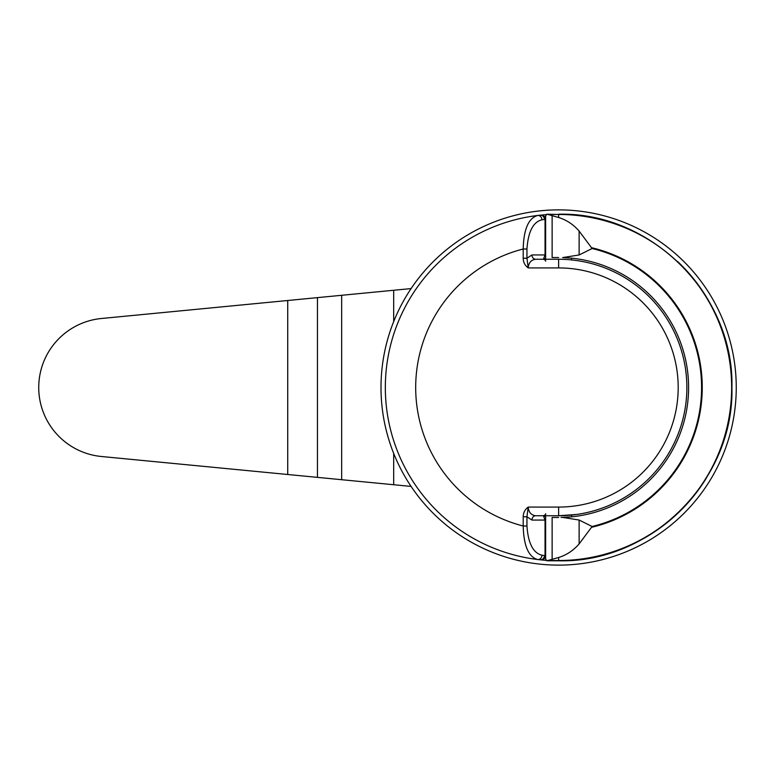 <?xml version="1.0" encoding="UTF-8"?>
<svg xmlns="http://www.w3.org/2000/svg" width="775" height="775" viewBox="0 0 775 775"><rect width="100%" height="100%" fill="white"/><g stroke="black" fill="none" stroke-linecap="round" stroke-linejoin="round"><path stroke-width="1.16" d="M579.128 543.914L579.128 520.035L592.119 526.487L579.128 543.914C573.326 550.56 566.496 555.084 558.63 557.487L558.63 560.79C651.232 563.173 734.303 480.093 731.92 387.5A173.29 173.29 0 0 0 724.635 337.803M717.747 318.864A173.29 173.29 0 0 0 677.553 261.456M596.614 218.424A173.29 173.29 0 0 0 574.643 214.946M545.881 214.675A173.29 173.29 0 0 0 540.252 215.188L537.685 215.479A173.29 173.29 0 0 0 537.685 559.521A173.29 173.29 0 0 1 537.685 215.479A4.33 3.749 83.1 0 1 541.958 219.78C533.161 221.931 528.163 231.667 526.952 248.998L526.952 258.24L531.95 254.936L545.048 254.936L545.048 219.557A4.33 3.701 -72.3 0 0 542.616 215.431L540.252 215.188A4.33 3.749 -96.1 0 1 544.457 219.49L541.958 219.78M542.616 559.569A4.33 4.33 0 0 0 545.629 555.442L545.048 555.442L545.048 520.064L531.95 520.064L526.952 516.76L526.952 526.002C528.143 543.304 533.152 553.04 541.958 555.22A4.33 3.749 96.9 0 1 537.685 559.521L540.252 559.812A4.33 3.749 -83.9 0 0 544.457 555.51L545.048 555.442A4.33 3.701 -107.7 0 1 542.616 559.569L540.252 559.812A173.29 173.29 0 0 0 545.881 560.325M558.63 557.487L546.782 560.79L558.63 560.79A173.29 173.29 0 0 0 706.693 477.536M717.572 456.533A173.29 173.29 0 0 0 730.302 411.099M537.685 559.521C528.56 557.012 523.726 545.842 523.202 526.002L523.202 516.76C523.28 512.73 524.946 509.504 528.201 507.073C528.676 512.294 531.175 515.181 535.709 515.733L558.63 515.733L576.561 514.474M523.202 516.76L526.952 516.76L528.201 507.073L558.63 507.073A119.573 119.573 0 0 0 678.193 387.5A119.573 119.573 0 0 0 558.63 267.927L528.201 267.927C524.946 265.496 523.28 262.27 523.202 258.24L526.952 258.24L528.201 267.927C528.676 262.706 531.175 259.819 535.709 259.267L558.63 259.267L535.709 259.267A4.33 3.749 90 0 1 531.95 254.936M576.561 260.526L573.461 260.129M558.63 267.927L558.63 259.267A128.233 128.233 0 0 1 686.863 387.5A128.233 128.233 0 0 1 558.63 515.733L535.709 515.733A4.33 3.749 90 0 0 531.95 520.064M523.202 258.24L523.202 248.998C523.706 229.197 528.54 218.027 537.685 215.479A173.29 173.29 0 0 0 385.33 387.5M545.629 520.064L545.048 520.064L543.42 515.733C545.377 514.823 546.113 514.174 545.629 513.806M526.952 526.002L523.202 526.002A142.968 142.968 0 0 1 523.202 248.998L526.952 248.998M545.629 261.194C545.978 260.642 545.242 259.993 543.42 259.267L545.048 254.936L545.629 254.936M543.885 258.065A4.33 3.904 0 0 1 545.067 259.267M545.067 515.733A4.33 3.904 180 0 1 543.885 516.935M545.629 259.267L545.629 216.06L546.782 214.21L558.63 214.481A173.019 173.019 0 0 1 731.648 387.5A173.019 173.019 0 0 1 558.63 560.519L548.012 560.519M579.128 520.035L562.65 517.409A129.968 129.968 0 0 0 688.597 387.5A129.968 129.968 0 0 0 562.65 257.591L579.128 254.965L579.128 231.086C573.374 224.469 566.535 219.945 558.63 217.513L558.63 214.481L548.012 214.481L558.63 217.513M688.597 387.5A129.968 129.968 0 0 0 562.65 257.591L571.621 258.182L571.621 259.925M571.621 515.075L571.621 516.818L561.081 517.448M546.782 214.21L548.012 214.481M546.782 560.79L545.629 558.93L545.629 515.733M558.63 257.532L552.129 257.532L552.129 215.702M552.129 559.298L552.129 517.467L558.63 517.467M592.119 526.487A142.968 142.968 0 0 0 592.119 248.513L579.128 254.965M579.128 231.086L592.119 248.513M393.681 453.404L393.681 484.733L101.399 456.494A69.314 69.314 0 0 1 101.399 318.506L393.681 290.267L393.681 321.596M411.089 288.591L393.681 290.267M393.681 484.733L411.089 486.409M736.25 387.5A177.62 177.62 0 0 0 558.63 209.88A177.62 177.62 0 0 0 381 387.5A177.62 177.62 0 0 0 558.63 565.12A177.62 177.62 0 0 0 736.25 387.5M558.63 259.267A128.233 128.233 0 0 1 686.863 387.5A128.233 128.233 0 0 1 558.63 515.733L558.63 507.073M542.616 215.431A4.33 4.33 0 0 1 545.629 219.557L544.457 219.49M541.958 555.22L544.457 555.51M592.119 527.174A143.637 143.637 0 0 0 592.119 247.826M287.728 300.506L287.728 474.494M317.45 297.639L317.45 477.361M341.668 295.294L341.668 479.706M731.92 387.5C734.303 294.907 651.232 211.827 558.63 214.21"/></g></svg>
